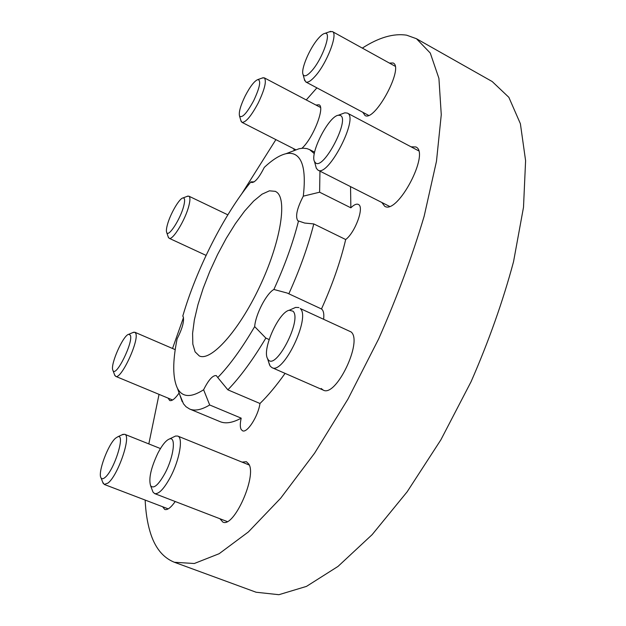 <?xml version="1.0" encoding="UTF-8"?>
<svg xmlns="http://www.w3.org/2000/svg" width="626" height="626" viewBox="0 0 626 626"><rect width="100%" height="100%" fill="white"/><g stroke="black" fill="none" stroke-linecap="round" stroke-linejoin="round"><path stroke-width="0.94" d="M217.77 377.564L216.306 375.608C212.777 375.146 208.552 379.865 203.614 389.763L209.694 404.975L241.198 418.16C240.016 423.403 240.001 427.167 241.159 429.467L242.52 430.766C247.098 433.466 258.178 416.282 259.978 403.496L227.864 389.834L217.77 377.564C229.719 365.216 242.019 348.236 254.672 326.615L265.847 338.079L269.125 339.542M203.614 389.763C190.969 397.878 182.252 397.4 177.463 388.331C172.627 378.143 172.51 361.656 177.111 338.869C182.377 328.493 184.396 321.068 183.168 316.592L182.776 316.122C196.298 269.454 224.069 214.428 250.948 181.853L251.589 182.502C254.845 182.745 259.07 177.706 264.282 167.408C272.349 159.802 279.564 155.248 285.925 153.722L299.181 148.698L303.219 148.19L306.912 148.605L309.596 149.614L314.315 153.644M254.179 181.853L250.948 181.853M345.693 239.531C355.153 232.496 364.426 207.206 358.581 204.561L358.33 204.42C356.46 203.614 353.972 204.741 350.857 207.816L319.612 192.205L303.297 196.157C297.014 208.301 295.175 216.486 297.788 220.728L304.651 223.052L313.782 223.928L345.693 239.531C340.481 261.543 332.414 284.689 321.482 308.978L287.193 293.038L273.875 289.47C284.869 265.393 293.07 242.606 298.477 221.111M254.672 326.615C255.541 314.487 266.332 293.571 273.875 289.47M323.658 318.939C324.143 314.291 323.603 311.13 322.046 309.447L321.482 308.978M219.898 518.727L222.817 522.045C233.701 528.328 257.075 476.198 248.827 464.101L246.394 461.714L242.051 462.121M162.627 506.739L164.763 509.47C167.424 510.276 170.914 507.623 175.217 501.52M168.089 398.128L169.716 400.515C171.97 401.235 175.108 398.723 179.122 393.003M301.975 148.252C313.133 138.338 325.434 106.733 318.97 104.785L315.934 105.043M293.657 148.675L294.236 150.342M362.814 112.297L365.075 115.575C375.138 121.749 404.333 67.311 393.144 62.991L389.372 63.054M381.876 202.503L384.685 206.259C397.51 215.133 430.485 152.595 415.813 146.946L411.071 146.82M321.169 388.488L323.173 390.068C335.88 397.862 363.072 341.35 351.1 331.944L300.245 308.524C310.879 317.374 283.335 374.88 271.974 367.634L270.197 366.14L268.82 362.587M195.101 351.851L192.824 344.12L192.597 333.29L194.35 319.949L197.941 304.737L203.176 288.304L209.82 271.332L217.598 254.477L226.213 238.396L235.337 223.732L244.602 211.095L253.64 201.071L262.051 194.17L269.438 190.82L275.401 191.353L276.747 192.205C287.514 199.741 280.409 243.076 259.454 287.123C238.631 331.248 210.813 361.742 199.303 355.944L195.101 351.851M362.321 48.108C378.769 37.49 393.551 33.178 406.665 35.189L416.454 38.718L430.289 53.069L438.92 78.375L441.267 114.707L436.478 161.258L424.162 216.197C412.276 256.159 397.103 297.084 378.628 338.963L347.962 399.075L314.604 453.169L280.73 498.139L248.365 531.951L219.17 553.697L194.295 563.51L174.404 562.273C162.721 557.578 154.575 547.288 149.966 531.404C147.282 522.28 145.678 511.833 145.162 500.064M416.454 38.718L492.208 81.544L508.852 97.32L520.386 123.713L525.597 160.679L523.5 207.3L513.539 261.699C503.014 300.996 488.859 340.998 471.073 381.704L440.868 439.835L407.166 491.786L372.173 534.612L338.017 566.413L306.49 586.39L278.906 594.7L256.104 592.235L174.404 562.273M303.297 196.157C305.887 173.543 303.383 159.826 295.777 155.005C292.999 153.307 289.713 152.877 285.925 153.722M291.739 151.523L299.181 148.698M209.694 404.975C201.525 409.858 194.843 411.204 189.662 409.036L186.016 406.728L183.496 403.833L179.545 394.192M241.198 418.16C232.676 422.816 225.634 423.974 220.055 421.642L189.662 409.036M265.847 338.079C252.873 359.833 240.212 377.087 227.864 389.834M319.949 171.133L319.612 192.205M350.544 186.634L350.857 207.816M313.782 223.928C308.203 246.002 299.877 269.305 288.813 293.837M285.08 373.378C276.489 385.506 268.124 395.538 259.978 403.496M148.824 443.912L159.043 394.364M172.533 348.486L183.504 317.523M241.659 193.943L275.894 139.629M306.255 99.941L316.905 87.859M318.188 38.593C309.502 48.429 300.511 69.869 303.117 74.619C304.392 77.014 307.209 75.816 311.576 71.028C322.507 59.165 332.296 31.065 324.792 33.413C323.055 33.773 320.856 35.502 318.188 38.593M329.276 31.856L332.375 31.558C338.416 33.491 326.694 63.836 314.917 76.497C310.809 81.044 307.773 82.859 305.809 81.959L304.338 79.212M112.797 370.091L112.993 370.553C115.966 377.744 133.745 341.53 130.325 335.2L128.745 334.307C123.338 334.918 110.246 364.262 112.797 370.091M132.861 332.562L134.801 332.226L135.685 333.235C139.637 339.957 120.974 380.107 115.646 376.343L114.55 374.724M165.154 472.982C173.825 456.62 176.219 436.197 169.466 438.967C166.023 440.289 162.181 444.992 157.932 453.067C150.929 467.896 148.487 478.788 150.616 485.745C153.683 489.211 158.527 484.954 165.154 472.982M173.715 436.925L175.538 436.048L177.737 436.064C183.371 437.519 179.646 459.68 170.546 476.879C164.075 488.828 158.769 494.399 154.622 493.585L152.994 492.075L152.282 490.181M105.004 477.482C114.323 470.267 125.787 433.255 117.766 436.799L115.567 438.192C108.016 444.421 97.46 473.076 101.036 477.881C101.827 479.164 103.149 479.031 105.004 477.482M122.023 434.812L124.652 434.264C131.687 435.305 118.134 475.431 108.001 483.061L104.268 484.446L102.734 482.247M340.168 115.395L338.29 115.254C328.697 116.256 309.729 153.307 314.502 161.563L315.684 162.995C323.947 169.912 350.529 118.4 340.168 115.395M342.657 113.627L344.824 112.821L347.344 113.087C359.285 117.383 328.18 177.573 317.985 170.139L316.318 168.253L315.715 166.031M167.361 224.89C166.336 228.709 166.133 231.276 166.743 232.582C168.504 237.551 180.562 218.826 183.731 206.001C185.124 200.43 184.866 197.753 182.964 197.957C179.294 198.348 170.1 214.288 167.361 224.89M187.057 196.4L188.849 196.157C190.273 197.002 190.288 200.187 188.888 205.711C185.452 219.749 172.533 240.877 169.122 238.263L168.159 236.73M245.157 96.021C240.447 105.802 238.576 112.492 239.547 116.1C242.168 118.337 246.91 113.142 253.773 100.52C259.845 87.421 261.222 80.433 257.889 79.565C254.43 80.91 250.181 86.396 245.157 96.021M262.153 78.054L264.282 77.835C266.786 80.785 264.79 89.127 258.295 102.867C251.151 116.201 245.697 122.68 241.918 122.32L240.846 120.458M267.967 359.301C275.213 371.836 302.436 319.776 293.023 311.2L289.228 310.246C278.695 312.155 261.965 349.378 267.529 358.565L267.967 359.301M293.078 308.54L295.628 307.413L298.931 307.546M309.596 149.614L314.612 152.173M177.463 388.331L182.213 401.689M303.117 74.619L304.729 80.691M368.565 115.356L305.809 81.959M395.123 66.239L332.375 31.558M324.792 33.413L330.716 31.355M112.993 370.553L114.887 375.616M172.596 399.998L115.646 376.343M175.217 349.644L134.801 332.226M128.745 334.307L133.745 332.187M169.466 438.967L175.538 436.048M249.258 465.04L177.737 436.064M227.215 521.552L154.622 493.585M150.616 485.745L152.994 492.075M117.766 436.799L123.212 434.256M160.452 448.56L124.652 434.264M168.214 508.875L104.268 484.446M101.036 477.881L103.212 483.468M314.502 161.563L316.318 168.253M338.29 115.254L344.824 112.821M418.591 150.803L347.344 113.087M389.419 206.322L317.985 170.139M166.743 232.582L168.441 237.567M206.087 255.392L169.122 238.263M227.841 214.835L188.849 196.157M182.964 197.957L187.878 196.079M239.547 116.1L241.151 121.467M295.738 149.739L241.918 122.32M320.504 107.445L264.282 77.835M257.889 79.565L263.139 77.71M323.173 390.068L271.974 367.634M267.529 358.565L269.665 365.255M289.228 310.246L295.628 307.413"/></g></svg>
